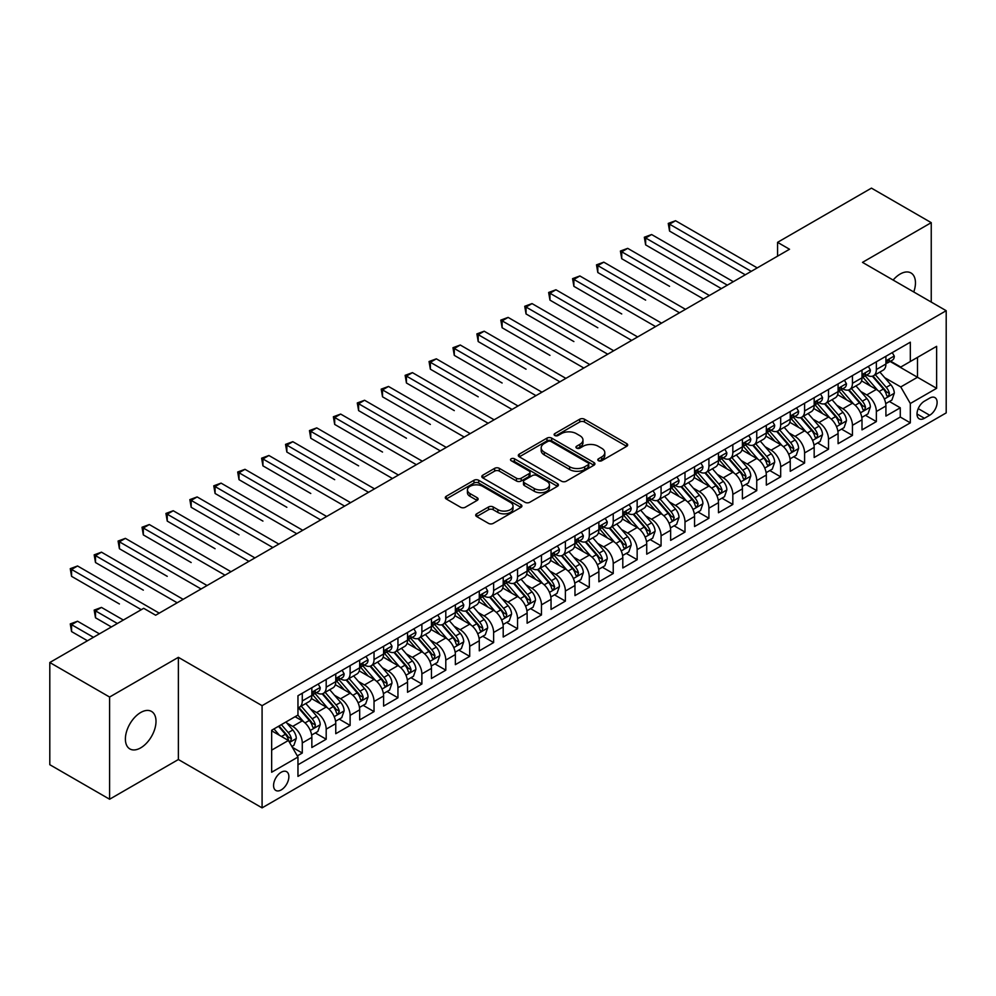<?xml version="1.0" encoding="UTF-8"?>
<svg xmlns="http://www.w3.org/2000/svg" width="996" height="996" viewBox="0 0 996 996"><rect width="100%" height="100%" fill="white"/><g stroke="black" fill="none" stroke-linecap="round" stroke-linejoin="round"><path stroke-width="1.49" d="M598.471 460.712A2.328 1.345 0 0 0 601.758 460.712L626.708 446.32A3.324 1.917 0 0 0 627.679 444.963A3.324 1.917 0 0 0 626.708 443.606L584.44 419.204A3.324 1.917 0 0 0 579.747 419.204L554.797 433.609A2.328 1.345 0 0 0 554.125 434.555A2.328 1.345 0 0 0 554.797 435.501A2.328 1.345 0 0 0 558.084 435.501L561.321 433.646A10.62 6.138 0 0 1 576.348 433.646L579.859 435.675A10.62 6.138 0 0 1 582.971 440.008A10.62 6.138 0 0 1 579.859 444.353L576.634 446.208A2.328 1.345 0 0 0 575.949 447.167A2.328 1.345 0 0 0 576.634 448.113A2.328 1.345 0 0 0 579.921 448.113L583.146 446.245A10.62 6.138 0 0 1 598.173 446.245L601.696 448.275A10.62 6.138 0 0 1 604.809 452.62A10.62 6.138 0 0 1 601.696 456.952L598.471 458.82A2.328 1.345 0 0 0 597.787 459.766A2.328 1.345 0 0 0 598.471 460.712L598.471 458.82M140.697 747.859A21.651 12.5 120 0 0 154.841 728.786A21.651 12.5 120 0 0 151.517 711.43A21.651 12.5 120 0 0 140.697 712.501A21.651 12.5 120 0 0 126.554 731.587A21.651 12.5 120 0 0 129.866 748.93A21.651 12.5 120 0 0 140.697 747.859M913.755 291.965A21.651 12.5 120 0 0 910.979 272.966A21.651 12.5 120 0 0 900.16 274.037A21.651 12.5 120 0 0 893.126 280.063M281.221 789.915A10.819 6.25 120 0 0 288.292 780.366A10.819 6.25 120 0 0 286.636 771.701A10.819 6.25 120 0 0 281.221 772.236A10.819 6.25 120 0 0 274.149 781.773A10.819 6.25 120 0 0 275.817 790.451A10.819 6.25 120 0 0 281.221 789.915M476.673 513.824A3.324 1.917 0 0 0 475.702 515.181A3.324 1.917 0 0 0 476.673 516.538L488.526 523.373A3.324 1.917 0 0 0 493.232 523.373L520.933 507.387A3.324 1.917 0 0 0 521.904 506.03A3.324 1.917 0 0 0 520.933 504.673L478.665 480.271A3.324 1.917 0 0 0 473.972 480.271L446.27 496.269A3.324 1.917 0 0 0 445.299 497.627A3.324 1.917 0 0 0 446.27 498.984L460.588 507.25A3.324 1.917 0 0 0 465.281 507.25L477.146 500.403A3.324 1.917 0 0 0 478.117 499.046A3.324 1.917 0 0 0 477.146 497.689L470.037 493.593A8.877 5.129 0 0 1 467.435 489.97A8.877 5.129 0 0 1 472.926 485.226A8.877 5.129 0 0 1 482.599 486.334L510.425 502.395A8.877 5.129 0 0 1 513.027 506.03A8.877 5.129 0 0 1 507.549 510.761A8.877 5.129 0 0 1 497.863 509.653L493.232 506.976A3.324 1.917 0 0 0 488.526 506.976L476.673 513.824L476.673 516.538M178.371 657.335L109.597 697.038L49.8 662.514L49.8 764.704L109.597 799.228L178.371 759.525L262.085 807.868L262.085 705.666L178.371 657.335L178.371 759.525M931.248 302.074L931.248 222.656L862.486 262.371L946.2 310.702L262.085 705.666M931.248 222.656L871.45 188.132L777.565 242.339L777.565 256.146M49.8 662.514L143.685 608.307L155.65 615.217L789.529 249.249L777.565 242.339M561.545 481.217A3.324 1.917 0 0 0 566.251 481.217L593.952 465.219A3.324 1.917 0 0 0 594.923 463.875A3.324 1.917 0 0 0 593.952 462.518L551.684 438.115A3.324 1.917 0 0 0 546.991 438.115L519.29 454.114A3.324 1.917 0 0 0 518.318 455.471A3.324 1.917 0 0 0 519.29 456.815L561.545 481.217M512.118 461.223A2.328 1.345 0 0 1 514.471 461.546L514.471 458.783L557.436 483.595A3.324 1.917 0 0 1 558.42 484.952A3.324 1.917 0 0 1 557.436 486.309L529.735 502.295A3.324 1.917 0 0 1 525.041 502.295L482.774 477.893L482.774 475.192A3.324 1.917 0 0 0 481.803 476.549A3.324 1.917 0 0 0 482.774 477.893M482.774 475.192L494.639 468.344A3.324 1.917 0 0 1 499.332 468.344L516.476 478.242A3.324 1.917 0 0 0 521.169 478.242L529.038 473.698A3.324 1.917 0 0 0 530.009 472.341A3.324 1.917 0 0 0 529.038 470.984L511.185 460.687A2.328 1.345 0 0 1 510.512 459.729A2.328 1.345 0 0 1 511.944 458.496A2.328 1.345 0 0 1 514.471 458.783M297.306 755.902L302.274 753.038L292.351 747.311M286.699 722.922L292.712 726.383A13.533 7.806 60 0 1 302.274 742.954L311.848 737.426L311.848 747.51L326.19 739.231L315.309 732.944M310.628 709.102L316.628 712.576A13.533 7.806 60 0 1 326.19 729.147L335.764 723.619L335.764 733.703L350.119 725.412L339.225 719.137M334.544 695.295L340.545 698.769A13.533 7.806 60 0 1 350.119 715.34L359.68 709.812L359.68 719.896L374.035 711.605L363.154 705.33M358.46 681.488L364.461 684.949A13.533 7.806 60 0 1 374.035 701.52L383.597 696.005L383.597 706.089L397.952 697.798L387.07 691.51M382.377 667.681L388.39 671.142A13.533 7.806 60 0 1 397.952 687.713L407.526 682.198L407.526 692.27L421.881 683.991L410.987 677.703M406.306 653.862L412.307 657.335A13.533 7.806 60 0 1 421.881 673.906L431.442 668.378L431.442 678.463L445.797 670.183L434.916 663.896M430.222 640.055L436.223 643.528A13.533 7.806 60 0 1 445.797 660.099L455.359 654.571L455.359 664.656L469.714 656.364L458.832 650.089M454.139 626.247L460.152 629.709A13.533 7.806 60 0 1 469.714 646.292L479.288 640.764L479.288 650.849L493.63 642.557L482.749 636.27M478.055 612.44L484.068 615.902A13.533 7.806 60 0 1 493.63 632.472L503.204 626.957L503.204 637.029L517.559 628.75L506.665 622.463M501.984 598.621L507.985 602.094A13.533 7.806 60 0 1 517.559 618.665L527.121 613.138L527.121 623.222L541.475 614.943L530.594 608.656M525.9 584.814L531.901 588.287A13.533 7.806 60 0 1 541.475 604.858L551.037 599.331L551.037 609.415L565.392 601.123L554.511 594.849M549.817 571.007L555.83 574.468A13.533 7.806 60 0 1 565.392 591.051L574.966 585.524L574.966 595.608L589.308 587.316L578.427 581.029M573.746 557.2L579.747 560.661A13.533 7.806 60 0 1 589.308 577.232L598.882 571.716L598.882 581.789L613.237 573.509L602.356 567.222M597.662 543.38L603.663 546.854A13.533 7.806 60 0 1 613.237 563.425L622.799 557.897L622.799 567.981L637.154 559.702L626.272 553.415M621.579 529.573L627.592 533.047A13.533 7.806 60 0 1 637.154 549.618L646.728 544.09L646.728 554.174L661.07 545.883L650.189 539.608M645.495 515.766L651.509 519.227A13.533 7.806 60 0 1 661.07 535.811L670.644 530.283L670.644 540.367L684.999 532.076L674.105 525.788M669.424 501.959L675.425 505.42A13.533 7.806 60 0 1 684.999 521.991L694.561 516.476L694.561 526.548L708.915 518.269L698.034 511.981M693.341 488.14L699.341 491.613A13.533 7.806 60 0 1 708.915 508.184L718.477 502.656L718.477 512.741L732.832 504.462L721.951 498.174M717.257 474.333L723.27 477.806A13.533 7.806 60 0 1 732.832 494.377L742.406 488.849L742.406 498.934L756.748 490.642L745.867 484.367M741.186 460.526L747.187 463.999A13.533 7.806 60 0 1 756.748 480.57L766.322 475.042L766.322 485.127L780.677 476.835L769.796 470.548M765.102 446.718L771.103 450.18A13.533 7.806 60 0 1 780.677 466.75L790.239 461.235L790.239 471.307L804.594 463.028L793.712 456.741M789.019 432.911L795.032 436.373A13.533 7.806 60 0 1 804.594 452.943L814.168 447.416L814.168 457.5L828.51 449.221L817.629 442.934M812.935 419.092L818.949 422.565A13.533 7.806 60 0 1 828.51 439.136L838.084 433.609L838.084 443.693L852.439 435.401L841.545 429.127M836.864 405.285L842.865 408.758A13.533 7.806 60 0 1 852.439 425.329L862.001 419.802L862.001 429.886L876.356 421.594L876.356 411.51A13.533 7.806 -120 0 0 866.781 394.939L860.781 391.478M865.474 415.307L876.356 421.594M311.848 737.426A13.533 7.806 -120 0 0 302.274 720.855L295.102 716.722M335.764 723.619A13.533 7.806 -120 0 0 326.19 707.048L311.399 698.507M359.68 709.812A13.533 7.806 -120 0 0 350.119 693.241L335.328 684.7M383.597 696.005A13.533 7.806 -120 0 0 374.035 679.434L359.245 670.893M407.526 682.198A13.533 7.806 -120 0 0 397.952 665.614L383.161 657.074M431.442 668.378A13.533 7.806 -120 0 0 421.881 651.807L407.078 643.267M455.359 654.571A13.533 7.806 -120 0 0 445.797 638L431.007 629.46M479.288 640.764A13.533 7.806 -120 0 0 469.714 624.193L454.923 615.653M503.204 626.957A13.533 7.806 -120 0 0 493.63 610.374L478.839 601.833M527.121 613.138A13.533 7.806 -120 0 0 517.559 596.567L502.756 588.026M551.037 599.331A13.533 7.806 -120 0 0 541.475 582.76L526.685 574.219M574.966 585.524A13.533 7.806 -120 0 0 565.392 568.953L550.601 560.412M598.882 571.716A13.533 7.806 -120 0 0 589.308 555.133L574.518 546.605M622.799 557.897A13.533 7.806 -120 0 0 613.237 541.326L598.447 532.785M646.728 544.09A13.533 7.806 -120 0 0 637.154 527.519L622.363 518.978M670.644 530.283A13.533 7.806 -120 0 0 661.07 513.712L646.28 505.171M694.561 516.476A13.533 7.806 -120 0 0 684.999 499.905L670.196 491.364M718.477 502.656A13.533 7.806 -120 0 0 708.915 486.085L694.125 477.545M742.406 488.849A13.533 7.806 -120 0 0 732.832 472.278L718.041 463.738M766.322 475.042A13.533 7.806 -120 0 0 756.748 458.471L741.958 449.931M790.239 461.235A13.533 7.806 -120 0 0 780.677 444.664L765.887 436.124M814.168 447.416A13.533 7.806 -120 0 0 804.594 430.845L789.803 422.304M838.084 433.609A13.533 7.806 -120 0 0 828.51 417.038L813.72 408.497M862.001 419.802A13.533 7.806 -120 0 0 852.439 403.231L837.636 394.69M929.691 398.114L924.437 401.151A10.483 6.051 120 0 0 917.577 410.402A10.483 6.051 120 0 0 919.183 418.806A10.483 6.051 120 0 0 924.437 418.283L929.691 415.245A10.483 6.051 120 0 0 936.551 406.007A10.483 6.051 120 0 0 934.933 397.603A10.483 6.051 120 0 0 929.691 398.114M262.085 807.868L946.2 412.892L946.2 310.702M271.659 750.137L288.404 740.476L297.966 757.047L297.966 776.382L910.319 422.839L910.319 403.505L900.758 386.934L884.697 377.671M297.966 757.047L271.659 772.236L271.659 730.255L297.966 715.053L297.966 695.731L910.319 342.188L910.319 361.523L936.626 346.334L936.626 388.315L910.319 403.505M316.504 692.618L316.628 692.693A13.533 7.806 60 0 0 323.389 693.353L332.963 687.838A13.533 7.806 -120 0 0 335.764 681.638L335.764 673.906M340.42 678.799L340.545 678.874A13.533 7.806 60 0 0 347.318 679.546L356.879 674.018A13.533 7.806 -120 0 0 359.68 667.83L359.68 660.099M364.337 664.992L364.461 665.067A13.533 7.806 60 0 0 371.234 665.739L380.796 660.211A13.533 7.806 -120 0 0 383.597 654.023L383.597 646.28M388.266 651.185L388.39 651.26A13.533 7.806 60 0 0 395.151 651.932L404.725 646.404A13.533 7.806 -120 0 0 407.526 640.204L407.526 632.472M412.182 637.378L412.307 637.452A13.533 7.806 60 0 0 419.067 638.112L428.641 632.597A13.533 7.806 -120 0 0 431.442 626.397L431.442 618.665M436.099 623.571L436.223 623.633A13.533 7.806 60 0 0 442.996 624.305L452.558 618.777A13.533 7.806 -120 0 0 455.359 612.59L455.359 604.858M460.028 609.751L460.152 609.826A13.533 7.806 60 0 0 466.912 610.498L476.486 604.97A13.533 7.806 -120 0 0 479.288 598.783L479.288 591.039M483.944 595.944L484.068 596.019A13.533 7.806 60 0 0 490.829 596.691L500.403 591.163A13.533 7.806 -120 0 0 503.204 584.963L503.204 577.232M507.86 582.137L507.985 582.212A13.533 7.806 60 0 0 514.758 582.872L524.319 577.356A13.533 7.806 -120 0 0 527.121 571.156L527.121 563.425M531.777 568.33L531.901 568.392A13.533 7.806 60 0 0 538.674 569.065L548.236 563.537A13.533 7.806 -120 0 0 551.037 557.349L551.037 549.618M555.706 554.511L555.83 554.585A13.533 7.806 60 0 0 562.591 555.258L572.165 549.73A13.533 7.806 -120 0 0 574.966 543.542L574.966 535.811M579.622 540.704L579.747 540.778A13.533 7.806 60 0 0 586.507 541.451L596.081 535.923A13.533 7.806 -120 0 0 598.882 529.723L598.882 521.991M603.539 526.896L603.663 526.971A13.533 7.806 60 0 0 610.436 527.631L619.998 522.116A13.533 7.806 -120 0 0 622.799 515.916L622.799 508.184M627.455 513.089L627.592 513.152A13.533 7.806 60 0 0 634.352 513.824L643.914 508.309A13.533 7.806 -120 0 0 646.728 502.109L646.728 494.377M651.384 499.27L651.509 499.345A13.533 7.806 60 0 0 658.269 500.017L667.843 494.489A13.533 7.806 -120 0 0 670.644 488.301L670.644 480.57M675.3 485.463L675.425 485.538A13.533 7.806 60 0 0 682.198 486.21L691.759 480.682A13.533 7.806 -120 0 0 694.561 474.482L694.561 466.75M699.217 471.656L699.341 471.731A13.533 7.806 60 0 0 706.114 472.39L715.676 466.875A13.533 7.806 -120 0 0 718.477 460.675L718.477 452.943M723.146 457.849L723.27 457.911A13.533 7.806 60 0 0 730.031 458.583L739.605 453.068A13.533 7.806 -120 0 0 742.406 446.868L742.406 439.136M747.062 444.029L747.187 444.104A13.533 7.806 60 0 0 753.947 444.776L763.521 439.248A13.533 7.806 -120 0 0 766.322 433.061L766.322 425.329M770.979 430.222L771.103 430.297A13.533 7.806 60 0 0 777.876 430.969L787.438 425.441A13.533 7.806 -120 0 0 790.239 419.254L790.239 411.51M794.895 416.415L795.032 416.49A13.533 7.806 60 0 0 801.792 417.162L811.354 411.634A13.533 7.806 -120 0 0 814.168 405.434L814.168 397.703M818.824 402.608L818.949 402.67A13.533 7.806 60 0 0 825.709 403.343L835.283 397.827A13.533 7.806 -120 0 0 838.084 391.627L838.084 383.896M842.74 388.789L842.865 388.863A13.533 7.806 60 0 0 849.625 389.536L859.199 384.008A13.533 7.806 -120 0 0 862.001 377.82L862.001 370.089M297.966 764.779L900.272 417.038L900.272 407.787L885.917 416.067L885.917 405.995A13.533 7.806 -120 0 0 876.356 389.424L861.565 380.883M866.657 374.982L866.781 375.056A13.533 7.806 -120 0 0 873.554 375.729A13.533 7.806 -120 0 0 876.356 369.528L876.356 361.797M873.554 375.729L883.116 370.201A13.533 7.806 -120 0 0 885.917 364.013L885.917 356.269M302.274 693.241L302.274 700.972A13.533 7.806 60 0 1 299.472 707.172A13.533 7.806 60 0 1 297.966 707.72M299.472 707.172L309.046 701.645A13.533 7.806 -120 0 0 311.848 695.445L311.848 687.713M326.19 679.434L326.19 687.165A13.533 7.806 60 0 1 323.389 693.353M350.119 665.614L350.119 673.358A13.533 7.806 60 0 1 347.318 679.546M374.035 651.807L374.035 659.539A13.533 7.806 60 0 1 371.234 665.739M397.952 638L397.952 645.732A13.533 7.806 60 0 1 395.151 651.932M421.881 624.193L421.881 631.925A13.533 7.806 60 0 1 419.067 638.112M445.797 610.374L445.797 618.118A13.533 7.806 60 0 1 442.996 624.305M469.714 596.567L469.714 604.298A13.533 7.806 60 0 1 466.912 610.498M493.63 582.76L493.63 590.491A13.533 7.806 60 0 1 490.829 596.691M517.559 568.953L517.559 576.684A13.533 7.806 60 0 1 514.758 582.872M541.475 555.133L541.475 562.877A13.533 7.806 60 0 1 538.674 569.065M565.392 541.326L565.392 549.057A13.533 7.806 60 0 1 562.591 555.258M589.308 527.519L589.308 535.25A13.533 7.806 60 0 1 586.507 541.451M613.237 513.712L613.237 521.443A13.533 7.806 60 0 1 610.436 527.631M637.154 499.892L637.154 507.636A13.533 7.806 60 0 1 634.352 513.824M661.07 486.085L661.07 493.817A13.533 7.806 60 0 1 658.269 500.017M684.999 472.278L684.999 480.01A13.533 7.806 60 0 1 682.198 486.21M708.915 458.471L708.915 466.203A13.533 7.806 60 0 1 706.114 472.39M732.832 444.664L732.832 452.396A13.533 7.806 60 0 1 730.031 458.583M756.748 430.845L756.748 438.576A13.533 7.806 60 0 1 753.947 444.776M780.677 417.038L780.677 424.769A13.533 7.806 60 0 1 777.876 430.969M804.594 403.231L804.594 410.962A13.533 7.806 60 0 1 801.792 417.162M828.51 389.424L828.51 397.155A13.533 7.806 60 0 1 825.709 403.343M852.439 375.604L852.439 383.336A13.533 7.806 60 0 1 849.625 389.536M852.439 425.329L852.439 435.401M828.51 439.136L828.51 449.221M804.594 452.943L804.594 463.028M780.677 466.75L780.677 476.835M756.748 480.57L756.748 490.642M732.832 494.377L732.832 504.462M708.915 508.184L708.915 518.269M684.999 521.991L684.999 532.076M661.07 535.811L661.07 545.883M637.154 549.618L637.154 559.702M613.237 563.425L613.237 573.509M589.308 577.232L589.308 587.316M565.392 591.051L565.392 601.123M541.475 604.858L541.475 614.943M517.559 618.665L517.559 628.75M493.63 632.472L493.63 642.557M469.714 646.292L469.714 656.364M445.797 660.099L445.797 670.183M421.881 673.906L421.881 683.991M397.952 687.713L397.952 697.798M374.035 701.52L374.035 711.605M350.119 715.34L350.119 725.412M326.19 729.147L326.19 739.231M302.274 742.954L302.274 753.038M288.404 740.476L271.659 730.803M900.758 386.934L917.49 377.26L917.49 357.377L936.626 346.334M890.1 361.448L936.626 388.315M890.586 361.175L900.758 367.051L910.319 361.523M109.597 697.038L109.597 799.228M889.391 401.5L900.272 407.787M900.272 417.038L910.319 422.839M599.405 461.048L601.696 459.716A10.62 6.138 0 0 0 604.809 455.384L604.809 452.62M582.971 440.008L582.971 442.772A10.62 6.138 0 0 1 579.859 447.117L577.568 448.437M626.658 446.345L584.44 421.968A3.324 1.917 0 0 0 579.747 421.968L555.731 435.837M593.902 465.257L551.684 440.879A3.324 1.917 0 0 0 546.991 440.879L519.327 456.84M588.076 464.821A2.328 1.345 0 0 0 588.76 463.875A2.328 1.345 0 0 0 588.076 462.916L550.987 441.502A2.328 1.345 0 0 0 547.7 441.502L544.289 443.469A10.62 6.138 0 0 0 541.177 447.802A10.62 6.138 0 0 0 544.289 452.147L569.65 466.788A10.62 6.138 0 0 0 584.677 466.788L588.076 464.821L588.076 467.585A2.328 1.345 0 0 0 588.76 466.626L588.76 463.875M541.177 447.802L541.177 450.565A10.62 6.138 0 0 0 544.289 454.911L544.289 452.147M588.076 467.585L584.677 469.552A10.62 6.138 0 0 1 569.65 469.552L544.289 454.911M482.823 477.931L494.639 471.108L494.639 468.344M530.009 472.341L530.009 475.104A3.324 1.917 0 0 1 529.038 476.462L521.169 481.006A3.324 1.917 0 0 1 516.476 481.006L499.332 471.108A3.324 1.917 0 0 0 494.639 471.108M514.471 461.546L557.399 486.334M534.254 488.501A8.877 5.129 0 0 0 543.941 489.621A8.877 5.129 0 0 0 549.419 484.878A8.877 5.129 0 0 0 546.816 481.255L537.018 475.59A3.324 1.917 0 0 0 532.325 475.59L524.456 480.134A3.324 1.917 0 0 0 523.485 481.491A3.324 1.917 0 0 0 524.456 482.848L534.254 488.501L534.254 491.265A8.877 5.129 0 0 0 543.941 492.385A8.877 5.129 0 0 0 549.419 487.642L549.419 484.878M523.485 481.491L523.485 484.255A3.324 1.917 0 0 0 524.456 485.612L524.456 482.848M534.254 491.265L524.456 485.612M513.027 506.03L513.027 508.794A8.877 5.129 0 0 1 507.549 513.525A8.877 5.129 0 0 1 497.863 512.417L493.232 509.74A3.324 1.917 0 0 0 488.526 509.74L476.723 516.563M467.435 489.97L467.435 492.721A8.877 5.129 0 0 0 470.037 496.357L470.037 493.593M477.096 500.428L470.037 496.357M520.933 504.673L520.933 507.387L478.665 483.035A3.324 1.917 0 0 0 473.972 483.035L446.308 499.008M885.718 403.617L891.906 400.056L894.296 393.146A8.964 5.179 -120 0 0 890.798 384.73L879.879 372.081M877.688 390.295L865.188 375.828M870.579 386.087L863.32 377.683A21.476 12.4 -120 0 0 862.661 376.936M669.561 286.325L621.728 258.711L621.728 251.801L627.704 248.353L709.389 295.513M872.334 376.214L883.39 389.013A8.964 5.179 60 0 1 886.577 395.188L887.237 396.246L888.444 396.084L889.453 393.532A8.964 5.179 -120 0 0 886.253 387.357L875.322 374.695M872.982 376.002L884.859 389.76A4.569 2.639 60 0 1 886.017 391.54L889.453 393.532M892.267 352.609L894.296 356.132A8.964 5.179 60 0 1 892.441 360.104L887.897 362.731A8.964 5.179 -120 0 0 889.453 360.664L889.266 359.867M751.258 271.348L669.561 224.175L675.549 220.726L757.234 267.887M886.216 363.142L886.253 363.142A8.964 5.179 -120 0 0 887.897 362.731M888.295 359.992L889.453 360.664C888.893 359.307 887.934 359.867 886.577 362.32A8.964 5.179 60 0 1 885.917 363.59M745.269 274.796L669.561 231.084L669.561 224.175L668.254 223.415L675.549 220.726M669.561 231.084L668.254 223.415M861.801 417.436L867.977 413.863L870.367 406.953A8.964 5.179 -120 0 0 866.881 398.537L855.95 385.888M853.759 404.102L841.271 389.635M846.65 399.894L839.404 391.503A21.476 12.4 -120 0 0 838.744 390.756M645.645 300.132L597.812 272.518L597.812 265.608L603.788 262.16L685.472 309.32M848.418 390.021L859.461 402.82A8.964 5.179 60 0 1 862.661 408.995L863.32 410.053L864.528 409.891L865.536 407.339A8.964 5.179 -120 0 0 862.337 401.164L851.406 388.515M849.065 389.81L860.942 403.567A4.569 2.639 60 0 1 862.088 405.347L865.536 407.339M837.885 431.243L844.06 427.67L846.451 420.773A8.964 5.179 -120 0 0 842.965 412.344L832.034 399.695M829.842 417.909L817.355 403.455M822.733 413.701L815.487 405.31A21.476 12.4 -120 0 0 814.815 404.563M621.728 313.952L573.883 286.325L573.883 279.415L579.871 275.967L661.556 323.127M824.489 403.828L835.544 416.627A8.964 5.179 60 0 1 838.744 422.802L839.391 423.873L840.612 423.698L841.608 421.146A8.964 5.179 -120 0 0 838.42 414.971L827.489 402.322M825.149 403.629L837.026 417.374A4.569 2.639 60 0 1 838.171 419.167L841.608 421.146M813.956 445.05L820.144 441.477L822.534 434.58A8.964 5.179 -120 0 0 819.048 426.164L808.117 413.502M805.926 431.729L793.438 417.262M798.817 427.508L791.571 419.117A21.476 12.4 -120 0 0 790.899 418.37M597.812 327.759L549.966 300.132L549.966 293.235L555.942 289.774L637.627 336.934M800.572 417.648L811.628 430.446A8.964 5.179 60 0 1 814.828 436.622C816.172 438.414 817.131 437.867 817.691 434.953A8.964 5.179 -120 0 0 814.491 428.778L803.573 416.129M801.22 417.436L813.097 431.181A4.569 2.639 60 0 1 814.255 432.974L817.691 434.953M814.828 436.622L815.475 437.68M790.04 458.857L796.227 455.297L798.618 448.387A8.964 5.179 -120 0 0 795.119 439.971L784.188 427.321M782.009 445.536L769.51 431.069M774.9 441.328L767.642 432.924A21.476 12.4 -120 0 0 766.982 432.177M573.883 341.566L526.05 313.952L526.05 307.042L532.026 303.593L613.71 350.754M776.656 431.455L787.712 444.253A8.964 5.179 60 0 1 790.899 450.429L791.559 451.487L792.766 451.313L793.775 448.773A8.964 5.179 -120 0 0 790.575 442.598L779.644 429.936M777.303 431.243L789.181 445A4.569 2.639 60 0 1 790.326 446.781L793.775 448.773M868.338 366.428L870.367 369.939A8.964 5.179 60 0 1 868.512 373.911L863.968 376.538A8.964 5.179 -120 0 0 865.536 374.471L865.35 373.674M727.329 285.155L645.645 237.994L651.621 234.533L733.317 281.694M862.299 376.961L862.337 376.961A8.964 5.179 -120 0 0 863.968 376.538M864.379 373.799L865.536 374.471C864.964 373.127 864.018 373.674 862.661 376.127A8.964 5.179 60 0 1 862.001 377.409M721.353 288.603L645.645 244.892L645.645 237.994L644.325 237.235L651.621 234.533M645.645 244.892L644.325 237.235M844.421 380.235L846.451 383.759A8.964 5.179 60 0 1 844.596 387.718L840.051 390.345A8.964 5.179 -120 0 0 841.608 388.278L841.421 387.481M703.413 298.962L620.408 251.042L627.704 248.353M838.383 390.768L838.42 390.768A8.964 5.179 -120 0 0 840.051 390.345M840.45 387.618L841.608 388.278C841.047 386.934 840.089 387.481 838.744 389.934A8.964 5.179 60 0 1 838.084 391.216M621.728 258.711L620.408 251.042M820.505 394.043L822.534 397.566A8.964 5.179 60 0 1 820.679 401.537L816.135 404.152A8.964 5.179 -120 0 0 817.691 402.085L817.504 401.301M679.496 312.769L596.492 264.849L603.788 262.16M814.467 404.575L814.491 404.575A8.964 5.179 -120 0 0 816.135 404.152M816.533 401.425L817.691 402.085C817.131 400.741 816.172 401.288 814.828 403.754A8.964 5.179 60 0 1 814.168 405.023M597.812 272.518L596.492 264.849M796.576 407.85L798.618 411.373A8.964 5.179 60 0 1 796.763 415.344L792.218 417.971A8.964 5.179 -120 0 0 793.775 415.905L793.588 415.108M655.567 326.576L572.576 278.656L579.871 275.967M790.538 418.382L790.575 418.382A8.964 5.179 -120 0 0 792.218 417.971M792.617 415.232L793.775 415.905C793.214 414.548 792.256 415.108 790.899 417.561A8.964 5.179 60 0 1 790.239 418.83M573.883 286.325L572.576 278.656M766.123 472.677L772.298 469.104L774.689 462.194A8.964 5.179 -120 0 0 771.203 453.778L760.272 441.128M758.081 459.343L745.593 444.876M750.972 455.135L743.726 446.743A21.476 12.4 -120 0 0 743.066 445.996M549.966 355.373L502.121 327.759L502.121 320.849L508.109 317.4L589.794 364.561M752.727 445.262L763.783 458.06A8.964 5.179 60 0 1 766.982 464.236L767.63 465.294L768.85 465.132L769.858 462.58A8.964 5.179 -120 0 0 766.659 456.405L755.727 443.755M753.387 445.05L765.264 458.807A4.569 2.639 60 0 1 766.41 460.588L769.858 462.58M772.659 421.669L774.689 425.18A8.964 5.179 60 0 1 772.834 429.151L768.29 431.778A8.964 5.179 -120 0 0 769.858 429.712L769.659 428.915M631.651 340.395L548.647 292.475L555.942 289.774M766.621 432.202L766.659 432.202A8.964 5.179 -120 0 0 768.29 431.778M768.7 429.039L769.858 429.712C769.286 428.355 768.327 428.915 766.982 431.368A8.964 5.179 60 0 1 766.322 432.638M549.966 300.132L548.647 292.475M742.207 486.484L748.382 482.911L750.772 476.013A8.964 5.179 -120 0 0 747.286 467.585L736.355 454.935M734.164 473.15L721.677 458.695M727.055 468.942L719.809 460.55A21.476 12.4 -120 0 0 719.137 459.803M526.05 369.192L478.205 341.566L478.205 334.656L484.18 331.207L565.877 378.368M728.811 459.069L739.866 471.867A8.964 5.179 60 0 1 743.066 478.043L743.713 479.113L744.921 478.939L745.929 476.387A8.964 5.179 -120 0 0 742.742 470.212L731.811 457.562M729.458 458.87L741.335 472.614A4.569 2.639 60 0 1 742.493 474.407L745.929 476.387M748.743 435.476L750.772 438.999A8.964 5.179 60 0 1 748.917 442.959L744.373 445.586A8.964 5.179 -120 0 0 745.929 443.519L745.743 442.722M607.734 354.203L524.73 306.282L532.026 303.593M742.705 446.009L742.742 446.009A8.964 5.179 -120 0 0 744.373 445.586M744.771 442.859L745.929 443.519C745.369 442.174 744.41 442.722 743.066 445.175A8.964 5.179 60 0 1 742.406 446.457M526.05 313.952L524.73 306.282M718.278 500.291L724.466 496.718L726.856 489.82A8.964 5.179 -120 0 0 723.357 481.404L712.439 468.743M710.248 486.969L697.748 472.502M703.139 482.749L695.88 474.357A21.476 12.4 -120 0 0 695.22 473.61M502.121 382.999L454.288 355.373L454.288 348.476L460.264 345.014L541.949 392.175M704.894 472.888L715.95 485.687A8.964 5.179 60 0 1 719.149 491.862C720.494 493.655 721.453 493.107 722.013 490.194A8.964 5.179 -120 0 0 718.813 484.019L707.895 471.369M705.542 472.677L717.419 486.422A4.569 2.639 60 0 1 718.577 488.214L722.013 490.194M719.149 491.862L719.797 492.92M724.827 449.283L726.856 452.807A8.964 5.179 60 0 1 725.001 456.778L720.457 459.393A8.964 5.179 -120 0 0 722.013 457.326L721.826 456.542M583.818 368.01L500.814 320.09L508.109 317.4M718.776 459.816L718.813 459.816A8.964 5.179 -120 0 0 720.457 459.393M720.855 456.666L722.013 457.326C721.453 455.981 720.494 456.529 719.149 458.994A8.964 5.179 60 0 1 718.477 460.264M502.121 327.759L500.814 320.09M694.361 514.098L700.537 510.537L702.927 503.627A8.964 5.179 -120 0 0 699.441 495.211L688.51 482.562M686.319 500.776L673.831 486.309M679.21 496.568L671.964 488.165A21.476 12.4 -120 0 0 671.304 487.418M478.205 396.806L430.372 369.192L430.372 362.283L436.348 358.834L518.032 405.995M680.978 486.695L692.033 499.494A8.964 5.179 60 0 1 695.22 505.669L695.88 506.727L697.088 506.553L698.096 504.013A8.964 5.179 -120 0 0 694.897 497.838L683.966 485.177M681.625 486.484L693.502 500.241A4.569 2.639 60 0 1 694.648 502.021L698.096 504.013M700.898 463.09L702.927 466.614A8.964 5.179 60 0 1 701.072 470.585L696.528 473.212A8.964 5.179 -120 0 0 698.096 471.145L697.91 470.349M559.889 381.817L476.885 333.897L484.18 331.207M694.859 473.623L694.897 473.623A8.964 5.179 -120 0 0 696.528 473.212M696.939 470.473L698.096 471.145C697.524 469.788 696.578 470.349 695.22 472.801A8.964 5.179 60 0 1 694.561 474.071M478.205 341.566L476.885 333.897M670.445 527.917L676.62 524.344L679.011 517.434A8.964 5.179 -120 0 0 675.525 509.018L664.593 496.369M662.402 514.583L649.915 500.117M655.293 510.375L648.047 501.984A21.476 12.4 -120 0 0 647.375 501.237M454.288 410.613L406.443 382.999L406.443 376.09L412.431 372.641L494.116 419.802M657.049 500.502L668.104 513.301A8.964 5.179 60 0 1 671.304 519.476L671.951 520.535L673.172 520.373L674.168 517.82A8.964 5.179 -120 0 0 670.98 511.645L660.049 498.996M657.709 500.291L669.586 514.048A4.569 2.639 60 0 1 670.731 515.828L674.168 517.82M676.981 476.91L679.011 480.421A8.964 5.179 60 0 1 677.156 484.392L672.611 487.019A8.964 5.179 -120 0 0 674.168 484.952L673.981 484.156M535.973 395.636L452.968 347.716L460.264 345.014M670.943 487.43L670.98 487.43A8.964 5.179 -120 0 0 672.611 487.019M673.022 484.28L674.168 484.952C673.607 483.595 672.649 484.156 671.304 486.608A8.964 5.179 60 0 1 670.644 487.878M454.288 355.373L452.968 347.716M646.516 541.724L652.704 538.151L655.094 531.242A8.964 5.179 -120 0 0 651.608 522.825L640.677 510.176M638.486 528.39L625.998 513.936M631.377 524.182L624.131 515.791A21.476 12.4 -120 0 0 623.459 515.044M430.372 424.433L382.526 396.806L382.526 389.897L388.502 386.448L470.187 433.609M633.132 514.31L644.188 527.108A8.964 5.179 60 0 1 647.388 533.283L648.035 534.354L649.243 534.18L650.251 531.627A8.964 5.179 -120 0 0 647.051 525.452L636.133 512.803M633.78 514.098L645.657 527.855A4.569 2.639 60 0 1 646.815 529.648L650.251 531.627M653.065 490.717L655.094 494.24A8.964 5.179 60 0 1 653.239 498.199L648.695 500.826A8.964 5.179 -120 0 0 650.251 498.759L650.064 497.963M512.056 409.443L429.052 361.523L436.348 358.834M647.027 501.249L647.051 501.249A8.964 5.179 -120 0 0 648.695 500.826M649.093 498.087L650.251 498.759C649.691 497.415 648.732 497.963 647.388 500.415A8.964 5.179 60 0 1 646.728 501.698M430.372 369.192L429.052 361.523M622.6 555.531L628.787 551.958L631.178 545.061A8.964 5.179 -120 0 0 627.679 536.645L616.748 523.983M614.569 542.21L602.07 527.743M607.46 537.989L600.202 529.598A21.476 12.4 -120 0 0 599.542 528.851M406.443 438.24L358.61 410.613L358.61 403.716L364.586 400.255L446.27 447.416M609.216 528.129L620.271 540.928A8.964 5.179 60 0 1 623.459 547.103C624.816 548.896 625.762 548.348 626.335 545.435A8.964 5.179 -120 0 0 623.135 539.259L612.204 526.61M609.863 527.917L621.741 541.662A4.569 2.639 60 0 1 622.886 543.455L626.335 545.435M623.459 547.103L624.119 548.161M629.136 504.524L631.178 508.047A8.964 5.179 60 0 1 629.323 512.006L624.778 514.633A8.964 5.179 -120 0 0 626.335 512.567L626.148 511.782M488.127 423.25L405.135 375.33L412.431 372.641M623.098 515.057L623.135 515.057A8.964 5.179 -120 0 0 624.778 514.633M625.177 511.907L626.335 512.567C625.774 511.222 624.816 511.77 623.459 514.222A8.964 5.179 60 0 1 622.799 515.505M406.443 382.999L405.135 375.33M598.683 569.339L604.858 565.778L607.249 558.868A8.964 5.179 -120 0 0 603.763 550.452L592.832 537.803M590.64 556.017L578.153 541.55M583.532 551.809L576.286 543.405A21.476 12.4 -120 0 0 575.626 542.658M382.526 452.047L334.681 424.421L334.681 417.523L340.669 414.075L422.354 461.235M585.287 541.936L596.343 554.735A8.964 5.179 60 0 1 599.542 560.91L600.19 561.968L601.41 561.794L602.418 559.254A8.964 5.179 -120 0 0 599.219 553.079L588.287 540.417M585.947 541.724L597.824 555.482A4.569 2.639 60 0 1 598.97 557.262L602.418 559.254M605.219 518.331L607.249 521.854A8.964 5.179 60 0 1 605.394 525.826L600.849 528.44A8.964 5.179 -120 0 0 602.418 526.386L602.219 525.589M464.211 437.057L381.207 389.137L388.502 386.448M599.181 528.864L599.219 528.864A8.964 5.179 -120 0 0 600.849 528.44M601.26 525.714L602.418 526.386C601.845 525.029 600.899 525.589 599.542 528.042A8.964 5.179 60 0 1 598.882 529.312M382.526 396.806L381.207 389.137M574.767 583.158L580.942 579.585L583.332 572.675A8.964 5.179 -120 0 0 579.846 564.259L568.915 551.61M566.724 569.824L554.237 555.357M559.615 565.616L552.369 557.225A21.476 12.4 -120 0 0 551.697 556.478M358.61 465.854L310.764 438.24L310.764 431.33L316.74 427.882L398.437 475.042M561.37 555.743L572.426 568.542A8.964 5.179 60 0 1 575.626 574.717L576.273 575.775L577.481 575.613L578.489 573.061A8.964 5.179 -120 0 0 575.302 566.886L564.371 554.237M562.018 555.531L573.895 569.289A4.569 2.639 60 0 1 575.053 571.069L578.489 573.061M581.303 532.15L583.332 535.661A8.964 5.179 60 0 1 581.477 539.633L576.933 542.26A8.964 5.179 -120 0 0 578.489 540.193L578.303 539.396M440.294 450.877L357.29 402.957L364.586 400.255M575.265 542.671L575.302 542.671A8.964 5.179 -120 0 0 576.933 542.26M577.331 539.521L578.489 540.193C577.929 538.836 576.97 539.396 575.626 541.849A8.964 5.179 60 0 1 574.966 543.119M358.61 410.613L357.29 402.957M550.838 596.965L557.025 593.392L559.416 586.482A8.964 5.179 -120 0 0 555.917 578.066L544.999 565.417M542.808 583.631L530.308 569.177M535.699 579.423L528.44 571.032A21.476 12.4 -120 0 0 527.78 570.285M334.681 479.674L286.848 452.047L286.848 445.137L292.824 441.689L374.508 488.849M537.454 569.55L548.51 582.349A8.964 5.179 60 0 1 551.709 588.524L552.357 589.595L553.564 589.42L554.573 586.868A8.964 5.179 -120 0 0 551.373 580.693L540.455 568.044M538.101 569.339L549.979 583.096A4.569 2.639 60 0 1 551.137 584.889L554.573 586.868M557.387 545.957L559.416 549.481A8.964 5.179 60 0 1 557.561 553.44L553.017 556.067A8.964 5.179 -120 0 0 554.573 554L554.386 553.203M416.378 464.684L333.374 416.764L340.669 414.075M551.336 556.49L551.373 556.49A8.964 5.179 -120 0 0 553.017 556.067M553.415 553.328L554.573 554C554.013 552.656 553.054 553.203 551.709 555.656A8.964 5.179 60 0 1 551.037 556.938M334.681 424.421L333.374 416.764M526.921 610.772L533.097 607.199L535.499 600.302A8.964 5.179 -120 0 0 532.001 591.885L521.07 579.224M518.879 597.438L506.391 582.984M511.77 593.23L504.524 584.839A21.476 12.4 -120 0 0 503.864 584.092M310.764 493.481L262.932 465.854L262.932 458.957L268.908 455.496L350.592 502.656M513.538 583.357L524.593 596.156A8.964 5.179 60 0 1 527.78 602.331L528.44 603.402L529.648 603.227L530.656 600.675A8.964 5.179 -120 0 0 527.457 594.5L516.526 581.851M514.185 583.158L526.062 596.903A4.569 2.639 60 0 1 527.208 598.696L530.656 600.675M533.458 559.764L535.499 563.288A8.964 5.179 60 0 1 533.632 567.247L529.088 569.874A8.964 5.179 -120 0 0 530.656 567.807L530.47 567.01M392.449 478.491L309.457 430.571L316.74 427.882M527.419 570.297L527.457 570.297A8.964 5.179 -120 0 0 529.088 569.874M529.499 567.147L530.656 567.807C530.096 566.463 529.137 567.01 527.78 569.463A8.964 5.179 60 0 1 527.121 570.745M310.764 438.24L309.457 430.571M503.005 624.579L509.18 621.018L511.571 614.109A8.964 5.179 -120 0 0 508.085 605.692L497.153 593.043M494.962 611.258L482.475 596.791M487.853 607.037L480.607 598.646A21.476 12.4 -120 0 0 479.935 597.899M286.848 507.288L239.003 479.661L239.003 472.764L244.991 469.315L326.676 516.476M489.609 597.177L500.664 609.975A8.964 5.179 60 0 1 503.864 616.151C505.209 617.956 506.167 617.395 506.74 614.495A8.964 5.179 -120 0 0 503.54 608.319L492.609 595.658M490.269 596.965L502.146 610.722A4.569 2.639 60 0 1 503.291 612.503L506.74 614.495M503.864 616.151L504.511 617.209M509.541 573.572L511.571 577.095A8.964 5.179 60 0 1 509.715 581.066L505.171 583.681A8.964 5.179 -120 0 0 506.74 581.627L506.541 580.83M368.532 492.298L285.528 444.378L292.824 441.689M503.503 584.104L503.54 584.104A8.964 5.179 -120 0 0 505.171 583.681M505.582 580.954L506.74 581.627C506.167 580.27 505.209 580.817 503.864 583.283A8.964 5.179 60 0 1 503.204 584.552M286.848 452.047L285.528 444.378M479.076 638.386L485.264 634.826L487.654 627.916A8.964 5.179 -120 0 0 484.168 619.5L473.237 606.85M471.046 625.065L458.558 610.598M463.937 620.857L456.691 612.465A21.476 12.4 -120 0 0 456.019 611.706M262.932 521.095L215.086 493.481L215.086 486.571L221.062 483.122L302.759 530.283M465.692 610.984L476.748 623.782A8.964 5.179 60 0 1 479.948 629.958C481.292 631.763 482.251 631.203 482.811 628.302A8.964 5.179 -120 0 0 479.624 622.127L468.693 609.477M466.34 610.772L478.217 624.529A4.569 2.639 60 0 1 479.375 626.31L482.811 628.302M479.948 629.958L480.595 631.016M485.625 587.391L487.654 590.902A8.964 5.179 60 0 1 485.799 594.873L481.255 597.5A8.964 5.179 -120 0 0 482.811 595.434L482.624 594.637M344.616 506.117L261.612 458.197L268.908 455.496M479.586 597.911L479.624 597.911A8.964 5.179 -120 0 0 481.255 597.5M481.653 594.761L482.811 595.434C482.251 594.077 481.292 594.637 479.948 597.09A8.964 5.179 60 0 1 479.288 598.359M262.932 465.854L261.612 458.197M455.16 652.206L461.347 648.633L463.738 641.723A8.964 5.179 -120 0 0 460.239 633.307L449.308 620.657M447.129 638.872L434.63 624.417M440.02 634.664L432.762 626.272A21.476 12.4 -120 0 0 432.102 625.525M239.003 534.902L191.17 507.288L191.17 500.378L197.146 496.929L278.83 544.09M441.776 624.791L452.831 637.589A8.964 5.179 60 0 1 456.019 643.765L456.678 644.835L457.886 644.661L458.895 642.109A8.964 5.179 -120 0 0 455.695 635.934L444.764 623.284M442.423 624.579L454.3 638.336A4.569 2.639 60 0 1 455.458 640.117L458.895 642.109M461.696 601.198L463.738 604.721A8.964 5.179 60 0 1 461.883 608.681L457.338 611.307A8.964 5.179 -120 0 0 458.895 609.241L458.708 608.444M320.687 519.924L237.695 472.004L244.991 469.315M455.658 611.731L455.695 611.731A8.964 5.179 -120 0 0 457.338 611.307M457.737 608.568L458.895 609.241C458.334 607.896 457.376 608.444 456.019 610.897A8.964 5.179 60 0 1 455.359 612.179M239.003 479.661L237.695 472.004M431.243 666.013L437.418 662.44L439.809 655.542A8.964 5.179 -120 0 0 436.323 647.126L425.392 634.464M423.2 652.679L410.713 638.224M416.091 648.471L408.846 640.079A21.476 12.4 -120 0 0 408.186 639.332M215.086 548.721L167.241 521.095L167.241 514.197L173.229 510.736L254.914 557.897M417.859 638.598L428.903 651.396A8.964 5.179 60 0 1 432.102 657.572L432.762 658.642L433.97 658.468L434.978 655.916A8.964 5.179 -120 0 0 431.778 649.741L420.847 637.091M418.507 638.399L430.384 652.143A4.569 2.639 60 0 1 431.529 653.936L434.978 655.916M437.779 615.005L439.809 618.528A8.964 5.179 60 0 1 437.954 622.488L433.409 625.115A8.964 5.179 -120 0 0 434.978 623.048L434.791 622.251M296.771 533.731L213.767 485.811L221.062 483.122M431.741 625.538L431.778 625.538A8.964 5.179 -120 0 0 433.409 625.115M433.82 622.388L434.978 623.048C434.405 621.703 433.459 622.251 432.102 624.704A8.964 5.179 60 0 1 431.442 625.986M215.086 493.481L213.767 485.811M407.327 679.82L413.502 676.259L415.892 669.349A8.964 5.179 -120 0 0 412.406 660.933L401.475 648.272M399.284 666.498L386.797 652.031M392.175 662.278L384.929 653.886A21.476 12.4 -120 0 0 384.257 653.139M191.17 562.528L143.324 534.902L143.324 528.005L149.313 524.543L230.997 571.716M393.93 652.417L404.986 665.216A8.964 5.179 60 0 1 408.186 671.391C409.53 673.184 410.489 672.636 411.049 669.735A8.964 5.179 -120 0 0 407.862 663.56L396.931 650.898M394.578 652.206L406.468 665.951A4.569 2.639 60 0 1 407.613 667.743L411.049 669.735M408.186 671.391L408.833 672.449M413.863 628.812L415.892 632.336A8.964 5.179 60 0 1 414.037 636.307L409.493 638.922A8.964 5.179 -120 0 0 411.049 636.867L410.862 636.071M272.854 547.539L189.85 499.619L197.146 496.929M407.825 639.345L407.862 639.345A8.964 5.179 -120 0 0 409.493 638.922M409.891 636.195L411.049 636.867C410.489 635.51 409.53 636.058 408.186 638.523A8.964 5.179 60 0 1 407.526 639.793M191.17 507.288L189.85 499.619M383.398 693.627L389.585 690.066L391.976 683.156A8.964 5.179 -120 0 0 388.477 674.74L377.559 662.091M375.368 680.305L362.868 665.838M368.259 676.097L361 667.706A21.476 12.4 -120 0 0 360.34 666.947M167.241 576.335L119.408 548.721L119.408 541.812L125.384 538.363L207.068 585.524M370.014 666.224L381.07 679.023A8.964 5.179 60 0 1 384.269 685.198C385.614 687.003 386.573 686.443 387.133 683.542A8.964 5.179 -120 0 0 383.933 677.367L373.014 664.706M370.661 666.013L382.539 679.77A4.569 2.639 60 0 1 383.697 681.55L387.133 683.542M384.269 685.198L384.917 686.256M389.946 642.619L391.976 646.143A8.964 5.179 60 0 1 390.121 650.114L385.577 652.741A8.964 5.179 -120 0 0 387.133 650.674L386.946 649.878M248.938 561.358L165.934 513.438L173.229 510.736M383.908 653.152L383.933 653.152A8.964 5.179 -120 0 0 385.577 652.741M385.975 650.002L387.133 650.674C386.573 649.317 385.614 649.878 384.269 652.33A8.964 5.179 60 0 1 383.597 653.6M167.241 521.095L165.934 513.438M359.481 707.446L365.669 703.873L368.059 696.963A8.964 5.179 -120 0 0 364.561 688.547L353.63 675.898M351.439 694.112L338.951 679.658M344.342 689.904L337.084 681.513A21.476 12.4 -120 0 0 336.424 680.766M143.324 590.142L95.492 562.528L95.492 555.619L101.468 552.17L183.152 599.331M346.098 680.031L357.153 692.83A8.964 5.179 60 0 1 360.34 699.005L361 700.076L362.208 699.902L363.216 697.349A8.964 5.179 -120 0 0 360.017 691.174L349.086 678.525M346.745 679.82L358.622 693.577A4.569 2.639 60 0 1 359.768 695.357L363.216 697.349M366.018 656.439L368.059 659.962A8.964 5.179 60 0 1 366.204 663.921L361.648 666.548A8.964 5.179 -120 0 0 363.216 664.481L363.03 663.685M225.009 575.165L142.017 527.245L149.313 524.543M359.979 666.971L360.017 666.971A8.964 5.179 -120 0 0 361.648 666.548M362.058 663.809L363.216 664.481C362.656 663.137 361.697 663.685 360.34 666.137A8.964 5.179 60 0 1 359.68 667.42M143.324 534.902L142.017 527.245M335.565 721.253L341.74 717.68L344.13 710.783A8.964 5.179 -120 0 0 340.644 702.367L329.713 689.705M327.522 707.919L315.035 693.465M320.413 703.711L313.167 695.32A21.476 12.4 -120 0 0 312.495 694.573M119.408 603.962L71.563 576.335L71.563 569.438L77.551 565.977L159.236 613.138M322.169 693.838L333.224 706.637A8.964 5.179 60 0 1 336.424 712.812L337.071 713.883L338.291 713.709L339.3 711.156A8.964 5.179 -120 0 0 336.1 704.981L325.169 692.332M322.829 693.639L334.706 707.384A4.569 2.639 60 0 1 335.851 709.177L339.3 711.156M342.101 670.246L344.13 673.769A8.964 5.179 60 0 1 342.275 677.728L337.731 680.355A8.964 5.179 -120 0 0 339.3 678.288L339.101 677.492M201.092 588.972L118.088 541.052L125.384 538.363M336.063 680.778L336.1 680.778A8.964 5.179 -120 0 0 337.731 680.355M338.142 677.629L339.3 678.288C338.727 676.944 337.769 677.492 336.424 679.944A8.964 5.179 60 0 1 335.764 681.227M119.408 548.721L118.088 541.052M311.636 735.06L317.824 731.5L320.214 724.59A8.964 5.179 -120 0 0 316.728 716.174L305.797 703.512M303.606 721.739L297.879 715.116M296.497 717.518L295.563 716.448M123.355 620.047L101.468 607.411L95.492 610.859L95.492 617.769L111.39 626.957M298.252 707.658L309.308 720.457A8.964 5.179 60 0 1 312.507 726.632C313.852 728.425 314.811 727.877 315.371 724.976A8.964 5.179 -120 0 0 312.184 718.801L301.253 706.139M298.9 707.446L310.777 721.191A4.569 2.639 60 0 1 311.935 722.984L315.371 724.976M312.507 726.632L313.155 727.69M95.492 617.769L94.172 610.1L117.379 623.496M94.172 610.1L101.468 607.411M318.185 684.053L320.214 687.576A8.964 5.179 60 0 1 318.359 691.548L313.815 694.162A8.964 5.179 -120 0 0 315.371 692.108L315.184 691.311M177.176 602.779L94.172 554.859L101.468 552.17M312.146 694.586L312.184 694.586A8.964 5.179 -120 0 0 313.815 694.162M314.213 691.436L315.371 692.108C314.811 690.751 313.852 691.299 312.507 693.764A8.964 5.179 60 0 1 311.848 695.034M95.492 562.528L94.172 554.859M291.865 746.477L293.907 745.307L296.298 738.397A8.964 5.179 -120 0 0 292.799 729.981L285.927 722.013M279.502 735.334L273.962 728.923M272.58 731.338L271.659 730.267M99.438 633.854L77.551 621.218L71.563 624.679L71.563 631.576L87.474 640.764M278.507 726.296L285.391 734.264A8.964 5.179 60 0 1 288.579 740.439L289.238 741.497L290.446 741.335L291.454 738.783A8.964 5.179 -120 0 0 288.255 732.608L281.382 724.64M279.067 725.972L286.86 735.011A4.569 2.639 60 0 1 288.018 736.791L291.454 738.783M71.563 631.576L70.255 623.919L93.45 637.303M70.255 623.919L77.551 621.218M141.295 609.689L70.255 568.679L77.551 565.977M71.563 576.335L70.255 568.679M292.712 726.383L302.274 720.855M316.628 712.576L326.19 707.048M340.545 698.769L350.119 693.241M364.461 684.949L374.035 679.434M388.39 671.142L397.952 665.614M412.307 657.335L421.881 651.807M436.223 643.528L445.797 638M460.152 629.709L469.714 624.193M484.068 615.902L493.63 610.374M507.985 602.094L517.559 596.567M531.901 588.287L541.475 582.76M555.83 574.468L565.392 568.953M579.747 560.661L589.308 555.133M603.663 546.854L613.237 541.326M627.592 533.047L637.154 527.519M651.509 519.227L661.07 513.712M675.425 505.42L684.999 499.905M699.341 491.613L708.915 486.085M723.27 477.806L732.832 472.278M747.187 463.999L756.748 458.471M771.103 450.18L780.677 444.664M795.032 436.373L804.594 430.845M818.949 422.565L828.51 417.038M842.865 408.758L852.439 403.231M866.781 394.939L876.356 389.424M876.356 369.528L885.917 364.013M302.274 700.972L311.848 695.445M326.19 687.165L335.764 681.638M350.119 673.358L359.68 667.83M374.035 659.539L383.597 654.023M397.952 645.732L407.526 640.204M421.881 631.925L431.442 626.397M445.797 618.118L455.359 612.59M469.714 604.298L479.288 598.783M493.63 590.491L503.204 584.963M517.559 576.684L527.121 571.156M541.475 562.877L551.037 557.349M565.392 549.057L574.966 543.542M589.308 535.25L598.882 529.723M613.237 521.443L622.799 515.916M637.154 507.636L646.728 502.109M661.07 493.817L670.644 488.301M684.999 480.01L694.561 474.482M708.915 466.203L718.477 460.675M732.832 452.396L742.406 446.868M756.748 438.576L766.322 433.061M780.677 424.769L790.239 419.254M804.594 410.962L814.168 405.434M828.51 397.155L838.084 391.627M852.439 383.336L862.001 377.82M876.356 411.51L885.917 405.995M918.225 408.621L929.691 415.245M917.017 414L924.437 418.283M601.696 459.716L601.696 456.952M576.634 448.113L576.634 446.208M579.859 447.117L579.859 444.353M554.797 435.501L554.797 433.609M579.747 421.968L579.747 419.204M584.44 421.968L584.44 419.204M626.708 446.32L626.708 443.606M519.29 456.815L519.29 454.114M546.991 440.879L546.991 438.115M551.684 440.879L551.684 438.115M593.952 465.219L593.952 462.518M569.65 469.552L569.65 466.788M584.677 469.552L584.677 466.788M499.332 471.108L499.332 468.344M516.476 481.006L516.476 478.242M521.169 481.006L521.169 478.242M529.038 476.462L529.038 473.698M557.436 486.309L557.436 483.595M488.526 509.74L488.526 506.976M493.232 509.74L493.232 506.976M497.863 512.417L497.863 509.653M477.146 500.403L477.146 497.689M446.27 498.984L446.27 496.269M473.972 483.035L473.972 480.271M478.665 483.035L478.665 480.271M884.348 399.023L894.234 393.32M886.253 387.357L890.798 384.73M879.107 391.478L883.39 389.013M894.234 356.033L885.917 360.826M860.432 412.83L870.317 407.127M862.337 401.164L866.881 398.537M855.191 405.285L859.461 402.82M836.516 426.649L846.388 420.935M838.42 414.971L842.965 412.344M831.274 419.104L835.544 416.627M812.599 440.456L822.472 434.754M814.491 428.778L819.048 426.164M807.358 432.911L811.628 430.446M788.67 454.263L798.555 448.561M790.575 442.598L795.119 439.971M783.429 446.718L787.712 444.253M870.317 369.84L862.001 374.645M846.388 383.647L838.084 388.452M822.472 397.466L814.168 402.26M798.555 411.273L790.239 416.067M764.754 468.07L774.639 462.368M766.659 456.405L771.203 453.778M759.512 460.526L763.783 458.06M774.639 425.08L766.322 429.886M740.837 481.89L750.71 476.175M742.742 470.212L747.286 467.585M735.596 474.345L739.866 471.867M750.71 438.887L742.406 443.693M716.908 495.697L726.794 489.995M718.813 484.019L723.357 481.404M711.667 488.152L715.95 485.687M726.794 452.707L718.477 457.5M692.992 509.504L702.877 503.802M694.897 497.838L699.441 495.211M687.75 501.959L692.033 499.494M702.877 466.514L694.561 471.307M669.075 523.311L678.948 517.609M670.98 511.645L675.525 509.018M663.834 515.766L668.104 513.301M678.948 480.321L670.644 485.127M645.159 537.13L655.032 531.416M647.051 525.452L651.608 522.825M639.918 529.586L644.188 527.108M655.032 494.128L646.728 498.934M621.23 550.937L631.115 545.235M623.135 539.259L627.679 536.645M615.989 543.393L620.271 540.928M631.115 507.948L622.799 512.741M597.314 564.744L607.199 559.042M599.219 553.079L603.763 550.452M592.072 557.2L596.343 554.735M607.199 521.755L598.882 526.548M573.397 578.552L583.27 572.849M575.302 566.886L579.846 564.259M568.156 571.007L572.426 568.542M583.27 535.562L574.966 540.367M549.468 592.371L559.354 586.656M551.373 580.693L555.917 578.066M544.227 584.826L548.51 582.349M559.354 549.369L551.037 554.174M525.552 606.178L535.437 600.476M527.457 594.5L532.001 591.885M520.31 598.633L524.593 596.156M535.437 563.188L527.121 567.981M501.635 619.985L511.521 614.283M503.54 608.319L508.085 605.692M496.394 612.44L500.664 609.975M511.521 576.995L503.204 581.789M477.719 633.792L487.592 628.09M479.624 622.127L484.168 619.5M472.478 626.247L476.748 623.782M487.592 590.802L479.288 595.608M453.79 647.612L463.675 641.897M455.695 635.934L460.239 633.307M448.549 640.055L452.831 637.589M463.675 604.609L455.359 609.415M429.874 661.419L439.759 655.717M431.778 649.741L436.323 647.126M424.632 653.874L428.903 651.396M439.759 618.429L431.442 623.222M405.957 675.226L415.83 669.524M407.862 663.56L412.406 660.933M400.716 667.681L404.986 665.216M415.83 632.236L407.526 637.029M382.041 689.033L391.914 683.331M383.933 677.367L388.477 674.74M376.787 681.488L381.07 679.023M391.914 646.043L383.597 650.849M358.112 702.84L367.997 697.138M360.017 691.174L364.561 688.547M352.87 695.295L357.153 692.83M367.997 659.85L359.68 664.656M334.195 716.659L344.081 710.957M336.1 704.981L340.644 702.367M328.954 709.115L333.224 706.637M344.081 673.67L335.764 678.463M310.279 730.466L320.152 724.764M312.184 718.801L316.728 716.174M305.037 722.922L309.308 720.457M320.152 687.477L311.848 692.27M289.537 742.443L296.235 738.571M288.255 732.608L292.799 729.981M281.519 736.492L285.391 734.264"/></g></svg>
